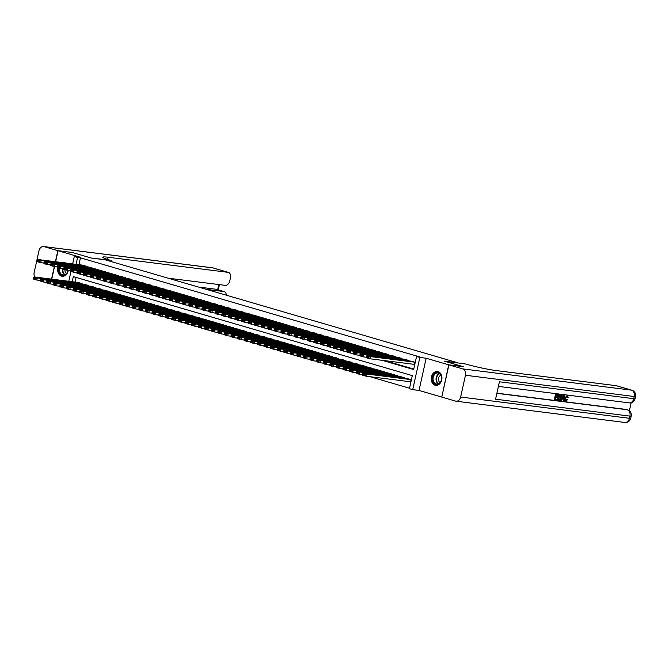 <?xml version="1.0" encoding="UTF-8"?>
<svg xmlns="http://www.w3.org/2000/svg" width="669" height="669" viewBox="0 0 669 669"><rect width="100%" height="100%" fill="white"/><g stroke="black" fill="none" stroke-linecap="round" stroke-linejoin="round"><path stroke-width="1" d="M57.944 267.684A6.974 5.319 -82.8 0 0 61.54 276.121A6.974 5.319 -82.8 0 0 62.175 276.247A6.974 5.319 -82.8 0 0 68.246 270.493M65.579 262.992A6.974 5.319 -82.8 0 0 64.55 262.532A6.974 5.319 -82.8 0 0 63.915 262.407A6.974 5.319 -82.8 0 0 62.15 262.566M435.084 385.21A6.974 5.319 -82.8 0 0 435.72 385.344A6.974 5.319 -82.8 0 0 441.808 379.499A6.974 5.319 -82.8 0 0 438.095 371.63A6.974 5.319 -82.8 0 0 437.459 371.496A6.974 5.319 -82.8 0 0 431.371 377.333A6.974 5.319 -82.8 0 0 435.084 385.21M441.783 397.052L448.715 364.814L426.17 358.224L419.856 357.43L412.714 389.642L409.428 388.681L412.321 375.627L73.331 276.623L72.202 281.724M426.17 358.224L419.028 390.437L441.573 397.026M419.028 390.437L412.714 389.642M369.949 376.68L409.52 388.237M457.922 362.841L105.117 259.789L91.335 258.058L72.411 252.531L58.052 250.724L55.611 261.738M54.54 266.58L51.756 279.157M457.922 362.824L444.149 361.093L463.065 366.654M463.073 366.62L448.715 364.814M85.849 266.638L85.958 266.162L81.994 265.066M92.439 268.562L92.539 268.085L88.584 266.99M99.02 270.485L99.121 270.008L95.165 268.905M105.602 272.408L105.71 271.932L101.747 270.828M112.183 274.332L112.292 273.855L108.328 272.751M118.764 276.255L118.873 275.779L114.909 274.675M125.346 278.179L125.454 277.694L121.49 276.598M131.927 280.102L132.036 279.617L128.072 278.521M138.508 282.017L138.617 281.54L134.653 280.445M145.098 283.94L145.198 283.464L141.243 282.36M151.679 285.864L151.779 285.387L147.824 284.283M158.26 287.787L158.361 287.31L154.405 286.207M164.842 289.71L164.95 289.234L160.986 288.13M171.423 291.634L171.532 291.157L167.568 290.053M178.004 293.557L178.113 293.072L174.149 291.977M184.585 295.481L184.694 294.996L180.73 293.9M191.167 297.396L191.275 296.919L187.312 295.823M197.756 299.319L197.857 298.842L193.901 297.738M204.338 301.242L204.438 300.766L200.483 299.662M210.919 303.166L211.019 302.689L207.064 301.585M217.5 305.089L217.609 304.612L213.645 303.509M224.082 307.012L224.19 306.536L220.226 305.432M230.663 308.936L230.772 308.451L226.808 307.355M237.244 310.851L237.353 310.374L233.389 309.279M243.825 312.774L243.934 312.298L239.97 311.202M250.415 314.698L250.515 314.221L246.56 313.117M256.996 316.621L257.097 316.144L253.141 315.04M263.578 318.544L263.678 318.068L259.723 316.964M270.159 320.468L270.268 319.991L266.304 318.887M276.74 322.391L276.849 321.906L272.885 320.811M283.322 324.314L283.43 323.829L279.466 322.734M289.903 326.229L290.012 325.753L286.048 324.657M296.484 328.153L296.593 327.676L292.629 326.581M303.065 330.076L303.174 329.6L299.21 328.496M309.655 332L309.755 331.523L305.8 330.419M316.236 333.923L316.337 333.446L312.381 332.342M322.818 335.846L322.926 335.37L318.962 334.266M329.399 337.77L329.508 337.285L325.544 336.189M335.98 339.693L336.089 339.208L332.125 338.113M342.561 341.608L342.67 341.131L338.706 340.036M349.143 343.532L349.251 343.055L345.288 341.959M355.724 345.455L355.833 344.978L351.869 343.874M362.314 347.378L362.414 346.902L358.459 345.798M368.895 349.302L368.995 348.825L365.04 347.721M375.476 351.225L375.585 350.748L371.621 349.644M382.058 353.148L382.166 352.663L378.202 351.568M388.639 355.072L388.748 354.587L384.784 353.491M395.22 356.987L395.329 356.51L391.365 355.415M401.801 358.91L401.91 358.433L397.946 357.33M408.383 360.834L408.491 360.357L404.528 359.253M410.406 381.773L411.218 379.691L407.254 378.587M76.099 277.434L75.07 282.092M404.528 378.244L404.636 377.768L400.672 376.672M397.946 376.321L398.047 375.844L394.091 374.749M391.365 374.406L391.465 373.921L387.51 372.825M384.775 372.482L384.884 372.006L380.92 370.902M378.194 370.559L378.303 370.082L374.339 368.979M371.613 368.636L371.721 368.159L367.758 367.055M365.031 366.712L365.14 366.236L361.176 365.132M358.45 364.789L358.559 364.312L354.595 363.208M351.869 362.866L351.978 362.389L348.014 361.293M345.288 360.951L345.388 360.466L341.433 359.37M338.706 359.027L338.807 358.542L334.851 357.447M332.117 357.104L332.225 356.627L328.262 355.523M325.535 355.18L325.644 354.704L321.68 353.6M318.954 353.257L319.063 352.78L315.099 351.677M312.373 351.334L312.482 350.857L308.518 349.753M305.792 349.41L305.9 348.934L301.936 347.83M299.21 347.487L299.319 347.01L295.355 345.915M292.629 345.572L292.729 345.087L288.774 343.991M286.048 343.649L286.148 343.164L282.193 342.068M279.466 341.725L279.567 341.249L275.611 340.145M272.877 339.802L272.985 339.325L269.022 338.221M266.295 337.878L266.404 337.402L262.44 336.298M259.714 335.955L259.823 335.478L255.859 334.375M253.133 334.032L253.242 333.555L249.278 332.46M246.552 332.108L246.66 331.632L242.696 330.536M239.97 330.193L240.071 329.708L236.115 328.613M233.389 328.27L233.489 327.785L229.534 326.689M226.808 326.347L226.908 325.87L222.953 324.766M220.218 324.423L220.327 323.947L216.363 322.843M213.637 322.5L213.746 322.023L209.782 320.919M207.055 320.576L207.164 320.1L203.2 318.996M200.474 318.653L200.583 318.176L196.619 317.081M193.893 316.73L194.002 316.253L190.038 315.158M187.312 314.815L187.412 314.33L183.457 313.234M180.73 312.891L180.831 312.406L176.875 311.311M174.149 310.968L174.249 310.491L170.294 309.387M167.559 309.045L167.668 308.568L163.704 307.464M160.978 307.121L161.087 306.645L157.123 305.541M154.397 305.198L154.506 304.721L150.542 303.617M147.816 303.274L147.924 302.798L143.96 301.702M141.234 301.351L141.343 300.874L137.379 299.779M134.653 299.436L134.762 298.951L130.798 297.856M128.072 297.513L128.172 297.036L124.217 295.932M121.49 295.589L121.591 295.113L117.635 294.009M114.901 293.666L115.009 293.189L111.046 292.085M108.319 291.743L108.428 291.266L104.464 290.162M101.738 289.819L101.847 289.343L97.883 288.239M95.157 287.896L95.266 287.419L91.302 286.324M88.576 285.981L88.684 285.496L84.72 284.4M81.994 284.057L82.103 283.572L78.139 282.477M382.099 360.307L413.668 369.531L416.561 356.468L419.438 356.828L80.447 257.833L78.934 264.673M384.968 360.666L413.768 369.079M414.262 364.362L415.073 362.28L411.117 361.176M72.653 263.887L74.284 256.511L80.598 257.306L58.052 250.724M74.284 256.511L77.579 257.473L76.057 264.314M80.447 257.833L77.579 257.473M416.561 356.468L419.856 357.43M68.79 281.298L70.964 271.48M414.747 362.18L370.308 356.585L369.823 358.76L414.604 364.404M411.452 361.218L367.013 355.624L370.308 356.585L368.92 357.003L366.62 356.326L366.428 357.196L368.728 357.873L368.92 357.003M368.728 357.873L369.823 358.76L366.537 357.798L366.428 357.196M366.62 356.326L367.013 355.624M410.883 379.591L366.445 373.996L363.158 373.034L407.597 378.637M365.065 374.414L366.445 373.996L365.968 376.179L362.673 375.217L362.565 374.615L364.873 375.284L365.065 374.414L362.757 373.745L362.565 374.615M410.741 381.815L365.968 376.179L364.873 375.284M363.158 373.034L362.757 373.745M435.954 372.733A6.038 4.608 97.2 0 1 441.548 376.664A6.038 4.608 97.2 0 1 438.145 384.215A6.038 4.608 97.2 0 1 432.55 380.293A6.038 4.608 97.2 0 1 435.954 372.733M438.346 383.822A5.595 4.265 -82.8 0 0 441.615 377.926A5.595 4.265 -82.8 0 0 438.036 372.968A5.595 4.265 -82.8 0 0 436.322 373.202A5.595 4.265 -82.8 0 0 433.052 379.097A5.595 4.265 -82.8 0 0 436.64 384.056A5.595 4.265 -82.8 0 0 438.346 383.822M440.946 375.2A3.981 3.036 -82.8 0 0 440.804 375.259A3.981 3.036 -82.8 0 0 438.504 378.754A3.981 3.036 -82.8 0 0 440.018 382.609M437.911 371.596L438.053 371.613A6.933 5.285 -82.8 0 0 437.911 371.596A6.933 5.285 -82.8 0 0 435.795 371.889A6.933 5.285 -82.8 0 0 431.739 379.206A6.933 5.285 -82.8 0 0 436.18 385.352A6.933 5.285 -82.8 0 0 436.339 385.369M67.995 270.46A6.038 4.608 97.2 0 1 64.592 275.126A6.038 4.608 97.2 0 1 60.135 273.797A6.038 4.608 97.2 0 1 59.073 268.01M59.683 268.185A5.595 4.265 -82.8 0 0 63.087 274.967A5.595 4.265 -82.8 0 0 64.801 274.733A5.595 4.265 -82.8 0 0 67.937 270.452M58.42 267.817A6.933 5.285 -82.8 0 0 62.635 276.264A6.933 5.285 -82.8 0 0 62.794 276.28M64.366 262.507L64.508 262.524A6.933 5.285 -82.8 0 0 64.366 262.507A6.933 5.285 -82.8 0 0 62.719 262.633M64.952 269.724A3.981 3.036 -82.8 0 0 66.474 273.521M565.665 400.38L566.919 399.192L567.897 399.577L565.573 400.99C564.544 400.714 564.218 399.744 564.577 398.072L567.095 395.73M566.099 401.141C565.071 400.865 564.745 399.895 565.104 398.222L567.279 395.78L568.274 397.47L567.22 397.411L566.593 396.232M561.048 400.438L560.522 400.279L563.047 395.228L564.118 395.454L564.327 400.848L563.816 400.79L563.775 399.125L562.311 398.941L561.559 400.505L561.048 400.438L563.574 395.387L564.118 395.454M563.816 400.79L563.29 400.631L563.256 399.067M557.854 396.934L557.72 397.537L555.914 397.311L555.513 399.117L557.545 399.376L557.411 399.978L554.894 399.661L554.367 399.51L555.521 394.284L558.481 394.743L558.347 395.346L556.399 395.103L556.048 396.709L557.854 396.934L556.064 396.625M555.529 399.033L557.545 399.376M496.9 393.171L626.142 409.445A5.369 3.445 -73.7 0 1 626.485 409.512L627.472 409.804A5.369 3.445 106.3 0 0 627.129 409.729L626.142 409.445M629.378 410.808L631.168 402.738M558.071 400.062L557.545 399.911L558.699 394.685L561.416 395.58L561.483 397.779L559.309 400.221L558.071 400.062L559.225 394.835L560.998 395.136M448.916 364.864L441.774 397.085L455.53 401.099A5.369 4.089 -82.8 0 0 456.015 401.199A5.369 4.089 -82.8 0 0 460.64 397.026L465.465 375.259A5.369 4.089 -82.8 0 0 462.672 368.887L448.916 364.864L463.266 366.679L444.208 361.109L465.423 363.969A22.361 1.756 12.5 0 0 496.231 370.584L616.233 385.687A5.369 3.445 -73.7 0 1 616.575 385.762L631.812 390.211A5.369 3.445 106.3 0 0 631.469 390.144L616.233 385.687M462.672 368.887L631.469 390.144A5.369 4.089 97.2 0 1 634.262 396.516L633.777 398.691L499.425 381.773L495.57 399.192L629.914 416.11L629.437 418.284A5.369 4.089 97.2 0 1 624.813 422.457L456.015 401.199M554.894 399.661L556.048 394.442L555.521 394.284M556.048 394.442L558.481 394.743M558.69 399.518L560.296 399.343L560.998 397.704L560.823 395.772L559.585 395.504L558.69 399.518M558.707 399.435L559.769 399.192L560.471 397.553L560.296 395.613L560.823 395.772L560.279 395.588M559.225 394.835L558.699 394.685M559.401 399.61L558.874 399.46M560.296 399.343L559.769 399.192M560.998 397.704L560.471 397.553M560.296 395.613L559.752 395.438M563.265 396.96L562.587 398.356L563.766 398.507L563.708 396.023L563.265 396.96L563.733 397.093M563.574 395.387L563.047 395.228M562.629 398.281L563.239 398.356L563.206 397.068M563.766 398.507L563.239 398.356M567.747 397.57L567.12 396.383L565.589 398.281L565.974 400.472M566.074 400.505L567.446 399.351M565.104 398.222L564.577 398.072M57.86 250.666L72.21 252.472L91.268 258.033L110.243 260.241A22.361 1.756 -167.5 0 1 102.767 257.205A22.361 1.756 -167.5 0 1 108.144 257.239L228.137 272.35L212.901 267.901L44.104 246.644L57.86 250.666L55.41 261.713M111.363 260.567L111.146 261.554M226.348 295.196A5.369 3.445 106.3 0 0 224.232 291.617A5.369 3.445 106.3 0 0 223.881 291.55L215.987 289.242A5.369 3.445 -73.7 0 1 216.33 289.317L224.232 291.617M206.261 289.326L223.881 291.55M44.104 246.644A5.369 4.089 -82.8 0 0 43.619 246.543A5.369 4.089 -82.8 0 0 38.994 250.716L34.169 272.484A5.369 4.089 -82.8 0 0 34.755 277.016M54.34 266.555L51.546 279.124M168.011 278.162L225.252 285.37A5.369 3.445 106.3 0 0 229.852 280.579L230.42 278.011A5.369 3.445 106.3 0 0 228.48 272.425A5.369 3.445 106.3 0 0 228.137 272.35M198.358 287.026L215.987 289.242M408.165 360.257L363.727 354.662L363.242 356.845L366.436 357.246M404.87 359.295L360.432 353.7L363.727 354.662L362.339 355.08L360.039 354.403L359.847 355.281L362.146 355.95L362.339 355.08M362.146 355.95L363.242 356.845L359.947 355.883L359.847 355.281M360.039 354.403L360.432 353.7M401.584 358.341L357.146 352.739L356.661 354.921L359.855 355.323M398.289 357.38L353.851 351.777L357.146 352.739L355.757 353.157L353.458 352.488L353.257 353.357L355.565 354.026L355.757 353.157M355.565 354.026L356.661 354.921L353.366 353.96L353.257 353.357M353.458 352.488L353.851 351.777M395.003 356.418L350.564 350.824L350.079 352.998L353.265 353.399M391.708 355.456L347.27 349.862L350.564 350.824L349.176 351.233L346.868 350.564L346.676 351.434L348.984 352.103L349.176 351.233M348.984 352.103L350.079 352.998L346.785 352.036L346.676 351.434M346.868 350.564L347.27 349.862M388.413 354.495L343.975 348.9L343.498 351.074L346.684 351.476M385.127 353.533L340.688 347.939L343.975 348.9L342.595 349.31L340.287 348.641L340.095 349.511L342.403 350.18L342.595 349.31M342.403 350.18L343.498 351.074L340.203 350.113L340.095 349.511M340.287 348.641L340.688 347.939M404.302 377.676L359.863 372.073L356.577 371.119L401.015 376.714M358.484 372.491L359.863 372.073L359.378 374.255L356.092 373.294L355.983 372.692L358.283 373.361L358.484 372.491L356.176 371.822L355.983 372.692M362.573 374.657L359.378 374.255L358.283 373.361M356.577 371.119L356.176 371.822M397.721 375.752L353.282 370.158L349.987 369.196L394.426 374.791M351.894 370.567L353.282 370.158L352.797 372.332L349.511 371.37L349.402 370.768L351.702 371.437L351.894 370.567L349.594 369.898L349.402 370.768M355.992 372.733L352.797 372.332L351.702 371.437M349.987 369.196L349.594 369.898M391.139 373.829L346.701 368.234L343.406 367.273L387.844 372.867M345.313 368.644L346.701 368.234L346.216 370.409L342.929 369.447L342.821 368.845L345.12 369.514L345.313 368.644L343.013 367.975L342.821 368.845M349.41 370.81L346.216 370.409L345.12 369.514M343.406 367.273L343.013 367.975M384.558 371.905L340.12 366.311L336.825 365.349L381.263 370.944M338.731 366.721L340.12 366.311L339.635 368.485L336.348 367.524L336.239 366.921L338.539 367.599L338.731 366.721L336.432 366.052L336.239 366.921M342.829 368.887L339.635 368.485L338.539 367.599M336.825 365.349L336.432 366.052M381.832 352.571L337.393 346.977L336.917 349.151L340.103 349.553M378.545 351.61L334.107 346.015L337.393 346.977L336.014 347.387L333.706 346.718L333.513 347.587L335.821 348.265L336.014 347.387M335.821 348.265L336.917 349.151L333.622 348.189L333.513 347.587M333.706 346.718L334.107 346.015M377.977 369.982L333.538 364.388L330.243 363.426L374.682 369.02M332.15 364.806L333.538 364.388L333.053 366.562L329.758 365.6L329.65 364.998L331.958 365.675L332.15 364.806L329.85 364.128L329.65 364.998M336.248 366.963L333.053 366.562L331.958 365.675M330.243 363.426L329.85 364.128M375.25 350.648L330.812 345.053L330.327 347.228L333.522 347.629M371.964 349.686L327.526 344.092L330.812 345.053L329.432 345.472L327.124 344.794L326.932 345.664L329.232 346.341L329.432 345.472M329.232 346.341L330.327 347.228L327.041 346.266L326.932 345.664M327.124 344.794L327.526 344.092M371.395 368.059L326.957 362.464L323.662 361.503L368.101 367.097M325.569 362.882L326.957 362.464L326.472 364.638L323.177 363.677L323.068 363.075L325.377 363.752L325.569 362.882L323.261 362.205L323.068 363.075M329.658 365.04L326.472 364.638L325.377 363.752M323.662 361.503L323.261 362.205M368.669 348.725L324.231 343.13L323.746 345.304L326.94 345.706M365.374 347.763L320.936 342.168L324.231 343.13L322.843 343.548L320.543 342.871L320.351 343.741L322.65 344.418L322.843 343.548M322.65 344.418L323.746 345.304L320.459 344.343L320.351 343.741M320.543 342.871L320.936 342.168M364.806 366.135L320.367 360.541L317.081 359.579L361.519 365.174M318.988 360.959L320.367 360.541L319.891 362.723L316.596 361.762L316.487 361.16L318.795 361.829L318.988 360.959L316.68 360.282L316.487 361.16M323.077 363.125L319.891 362.723L318.795 361.829M317.081 359.579L316.68 360.282M362.088 346.801L317.65 341.207L317.165 343.381L320.359 343.791M358.793 345.84L314.355 340.245L317.65 341.207L316.261 341.625L313.962 340.947L313.769 341.817L316.069 342.495L316.261 341.625M316.069 342.495L317.165 343.381L313.878 342.428L313.769 341.817M313.962 340.947L314.355 340.245M358.224 364.22L313.786 358.617L310.5 357.656L354.938 363.259M312.406 359.036L313.786 358.617L313.309 360.8L310.015 359.838L309.906 359.236L312.214 359.905L312.406 359.036L310.098 358.367L309.906 359.236M316.496 361.201L313.309 360.8L312.214 359.905M310.5 357.656L310.098 358.367M355.507 344.878L311.068 339.283L310.583 341.466L313.778 341.867M352.212 343.925L307.773 338.322L311.068 339.283L309.68 339.701L307.38 339.024L307.188 339.902L309.488 340.571L309.68 339.701M309.488 340.571L310.583 341.466L307.297 340.504L307.188 339.902M307.38 339.024L307.773 338.322M351.643 362.297L307.205 356.702L303.918 355.741L348.357 361.335M305.825 357.112L307.205 356.702L306.72 358.877L303.433 357.915L303.325 357.313L305.624 357.982L305.825 357.112L303.517 356.443L303.325 357.313M309.914 359.278L306.72 358.877L305.624 357.982M303.918 355.741L303.517 356.443M348.925 342.963L304.487 337.36L304.002 339.543L307.196 339.944M345.63 342.001L301.192 336.407L304.487 337.36L303.099 337.778L300.799 337.109L300.598 337.979L302.906 338.648L303.099 337.778M302.906 338.648L304.002 339.543L300.707 338.581L300.598 337.979M300.799 337.109L301.192 336.407M345.062 360.374L300.624 354.779L297.329 353.817L341.767 359.412M299.235 355.189L300.624 354.779L300.138 356.953L296.852 355.992L296.743 355.39L299.043 356.059L299.235 355.189L296.936 354.52L296.743 355.39M303.333 357.355L300.138 356.953L299.043 356.059M297.329 353.817L296.936 354.52M342.344 341.039L297.906 335.445L297.421 337.619L300.607 338.021M339.049 340.078L294.611 334.483L297.906 335.445L296.518 335.855L294.209 335.186L294.017 336.055L296.325 336.724L296.518 335.855M296.325 336.724L297.421 337.619L294.126 336.658L294.017 336.055M294.209 335.186L294.611 334.483M338.481 358.45L294.042 352.856L290.747 351.894L335.186 357.489M292.654 353.265L294.042 352.856L293.557 355.03L290.271 354.068L290.162 353.466L292.462 354.135L292.654 353.265L290.354 352.596L290.162 353.466M296.752 355.431L293.557 355.03L292.462 354.135M290.747 351.894L290.354 352.596M335.754 339.116L291.316 333.522L290.839 335.696L294.026 336.097M332.468 338.154L288.03 332.56L291.316 333.522L289.936 333.931L287.628 333.262L287.436 334.132L289.744 334.801L289.936 333.931M289.744 334.801L290.839 335.696L287.545 334.734L287.436 334.132M287.628 333.262L288.03 332.56M331.899 356.527L287.461 350.932L284.166 349.971L328.604 355.565M286.073 351.342L287.461 350.932L286.976 353.107L283.689 352.145L283.581 351.543L285.88 352.22L286.073 351.342L283.773 350.673L283.581 351.543M290.17 353.508L286.976 353.107L285.88 352.22M284.166 349.971L283.773 350.673M329.173 337.193L284.735 331.598L284.258 333.772L287.444 334.174M325.887 336.231L281.448 330.637L284.735 331.598L283.355 332.008L281.047 331.339L280.855 332.209L283.163 332.886L283.355 332.008M283.163 332.886L284.258 333.772L280.963 332.811L280.855 332.209M281.047 331.339L281.448 330.637M325.318 354.603L280.88 349.009L277.585 348.047L322.023 353.642M279.491 349.427L280.88 349.009L280.395 351.183L277.1 350.222L276.999 349.619L279.299 350.297L279.491 349.427L277.192 348.75L276.999 349.619M283.589 351.585L280.395 351.183L279.299 350.297M277.585 348.047L277.192 348.75M322.592 335.269L278.153 329.675L277.668 331.849L280.863 332.25M319.305 334.308L274.867 328.713L278.153 329.675L276.774 330.093L274.466 329.416L274.273 330.285L276.573 330.963L276.774 330.093M276.573 330.963L277.668 331.849L274.382 330.887L274.273 330.285M274.466 329.416L274.867 328.713M318.737 352.68L274.298 347.086L271.004 346.124L315.442 351.718M272.91 347.504L274.298 347.086L273.813 349.26L270.519 348.298L270.41 347.696L272.718 348.373L272.91 347.504L270.602 346.826L270.41 347.696M276.999 349.661L273.813 349.26L272.718 348.373M271.004 346.124L270.602 346.826M316.011 333.346L271.572 327.751L271.087 329.926L274.282 330.327M312.716 332.384L268.277 326.79L271.572 327.751L270.184 328.17L267.884 327.492L267.692 328.362L269.992 329.039L270.184 328.17M269.992 329.039L271.087 329.926L267.801 328.964L267.692 328.362M267.884 327.492L268.277 326.79M312.147 350.757L267.709 345.162L264.422 344.201L308.861 349.795M266.329 345.58L267.709 345.162L267.232 347.345L263.937 346.383L263.829 345.781L266.137 346.45L266.329 345.58L264.021 344.903L263.829 345.781M270.418 347.746L267.232 347.345L266.137 346.45M264.422 344.201L264.021 344.903M309.429 331.423L264.991 325.828L264.506 328.002L267.7 328.412M306.134 330.461L261.696 324.866L264.991 325.828L263.603 326.246L261.303 325.569L261.111 326.439L263.41 327.116L263.603 326.246M263.41 327.116L264.506 328.002L261.219 327.049L261.111 326.439M261.303 325.569L261.696 324.866M305.566 348.842L261.127 343.239L257.841 342.277L302.279 347.88M259.748 343.657L261.127 343.239L260.651 345.421L257.356 344.46L257.247 343.858L259.555 344.527L259.748 343.657L257.44 342.988L257.247 343.858M263.837 345.823L260.651 345.421L259.555 344.527M257.841 342.277L257.44 342.988M302.848 329.499L258.41 323.905L257.925 326.087L261.119 326.489M299.553 328.546L255.115 322.943L258.41 323.905L257.021 324.323L254.722 323.645L254.529 324.524L256.829 325.193L257.021 324.323M256.829 325.193L257.925 326.087L254.638 325.126L254.529 324.524M254.722 323.645L255.115 322.943M298.984 346.918L254.546 341.324L251.26 340.362L295.698 345.957M253.166 341.734L254.546 341.324L254.061 343.498L250.775 342.536L250.666 341.934L252.974 342.603L253.166 341.734L250.858 341.065L250.666 341.934M257.256 343.899L254.061 343.498L252.974 342.603M251.26 340.362L250.858 341.065M296.267 327.584L251.828 321.981L251.343 324.164L254.538 324.565M292.972 326.623L248.534 321.028L251.828 321.981L250.44 322.399L248.14 321.73L247.948 322.6L250.248 323.269L250.44 322.399M250.248 323.269L251.343 324.164L248.048 323.202L247.948 322.6M248.14 321.73L248.534 321.028M292.403 344.995L247.965 339.4L244.678 338.439L289.117 344.033M246.577 339.81L247.965 339.4L247.48 341.575L244.193 340.613L244.085 340.011L246.384 340.68L246.577 339.81L244.277 339.141L244.085 340.011M250.674 341.976L247.48 341.575L246.384 340.68M244.678 338.439L244.277 339.141M289.685 325.661L245.247 320.066L244.762 322.241L247.948 322.642M286.391 324.699L241.952 319.105L245.247 320.066L243.859 320.476L241.551 319.807L241.358 320.677L243.667 321.346L243.859 320.476M243.667 321.346L244.762 322.241L241.467 321.279L241.358 320.677M241.551 319.807L241.952 319.105M285.822 343.072L241.384 337.477L238.089 336.515L282.527 342.11M239.995 337.887L241.384 337.477L240.899 339.651L237.612 338.69L237.503 338.088L239.803 338.765L239.995 337.887L237.696 337.218L237.503 338.088M244.093 340.053L240.899 339.651L239.803 338.765M238.089 336.515L237.696 337.218M283.096 323.737L238.657 318.143L238.181 320.317L241.367 320.719M279.809 322.776L235.371 317.181L238.657 318.143L237.278 318.553L234.97 317.884L234.777 318.753L237.085 319.422L237.278 318.553M237.085 319.422L238.181 320.317L234.886 319.356L234.777 318.753M234.97 317.884L235.371 317.181M279.241 341.148L234.802 335.554L231.507 334.592L275.946 340.187M233.414 335.972L234.802 335.554L234.317 337.728L231.031 336.766L230.922 336.164L233.222 336.842L233.414 335.972L231.114 335.294L230.922 336.164M237.512 338.129L234.317 337.728L233.222 336.842M231.507 334.592L231.114 335.294M276.514 321.814L232.076 316.22L231.599 318.394L234.786 318.795M273.228 320.852L228.79 315.258L232.076 316.22L230.696 316.629L228.388 315.96L228.196 316.83L230.504 317.507L230.696 316.629M230.504 317.507L231.599 318.394L228.305 317.432L228.196 316.83M228.388 315.96L228.79 315.258M272.659 339.225L228.221 333.63L224.926 332.669L269.364 338.263M226.833 334.048L228.221 333.63L227.736 335.805L224.441 334.843L224.341 334.241L226.64 334.918L226.833 334.048L224.533 333.371L224.341 334.241M230.93 336.206L227.736 335.805L226.64 334.918M224.926 332.669L224.533 333.371M269.933 319.891L225.495 314.296L225.01 316.47L228.204 316.872M266.647 318.929L222.208 313.335L225.495 314.296L224.115 314.714L221.807 314.037L221.615 314.907L223.923 315.584L224.115 314.714M223.923 315.584L225.01 316.47L221.723 315.509L221.615 314.907M221.807 314.037L222.208 313.335M266.078 337.301L221.64 331.707L218.345 330.745L262.783 336.34M220.252 332.125L221.64 331.707L221.155 333.881L217.86 332.928L217.751 332.317L220.059 332.995L220.252 332.125L217.943 331.448L217.751 332.317M224.341 334.291L221.155 333.881L220.059 332.995M218.345 330.745L217.943 331.448M263.352 317.967L218.914 312.373L218.429 314.547L221.623 314.948M260.065 317.006L215.627 311.411L218.914 312.373L217.525 312.791L215.226 312.114L215.033 312.983L217.333 313.661L217.525 312.791M217.333 313.661L218.429 314.547L215.142 313.585L215.033 312.983M215.226 312.114L215.627 311.411M259.488 335.378L215.05 329.784L211.764 328.822L256.202 334.425M213.67 330.202L215.05 329.784L214.573 331.966L211.279 331.004L211.17 330.402L213.478 331.071L213.67 330.202L211.362 329.524L211.17 330.402M217.76 332.368L214.573 331.966L213.478 331.071M211.764 328.822L211.362 329.524M256.771 316.044L212.332 310.449L211.847 312.632L215.042 313.033M253.476 315.082L209.037 309.488L212.332 310.449L210.944 310.868L208.644 310.19L208.452 311.06L210.752 311.737L210.944 310.868M210.752 311.737L211.847 312.632L208.561 311.67L208.452 311.06M208.644 310.19L209.037 309.488M252.907 333.463L208.469 327.86L205.182 326.898L249.621 332.501M207.089 328.278L208.469 327.86L207.992 330.043L204.697 329.081L204.589 328.479L206.897 329.148L207.089 328.278L204.781 327.609L204.589 328.479M211.178 330.444L207.992 330.043L206.897 329.148M205.182 326.898L204.781 327.609M250.189 314.129L205.751 308.526L205.266 310.709L208.46 311.11M246.894 313.167L202.456 307.564L205.751 308.526L204.363 308.944L202.063 308.275L201.871 309.145L204.17 309.814L204.363 308.944M204.17 309.814L205.266 310.709L201.979 309.747L201.871 309.145M202.063 308.275L202.456 307.564M246.326 331.54L201.887 325.945L198.601 324.983L243.039 330.578M200.508 326.355L201.887 325.945L201.411 328.119L198.116 327.158L198.007 326.556L200.315 327.225L200.508 326.355L198.2 325.686L198.007 326.556M204.597 328.521L201.411 328.119L200.315 327.225M198.601 324.983L198.2 325.686M243.608 312.206L199.17 306.603L198.685 308.785L201.879 309.187M240.313 311.244L195.875 305.649L199.17 306.603L197.781 307.021L195.482 306.352L195.289 307.222L197.589 307.891L197.781 307.021M197.589 307.891L198.685 308.785L195.39 307.824L195.289 307.222M195.482 306.352L195.875 305.649M239.745 329.616L195.306 324.022L192.02 323.06L236.458 328.655M193.918 324.432L195.306 324.022L194.821 326.196L191.535 325.234L191.426 324.632L193.726 325.301L193.918 324.432L191.618 323.763L191.426 324.632M198.016 326.597L194.821 326.196L193.726 325.301M192.02 323.06L191.618 323.763M237.027 310.282L192.588 304.688L192.103 306.862L195.289 307.263M233.732 309.321L189.294 303.726L192.588 304.688L191.2 305.097L188.892 304.428L188.7 305.298L191.008 305.967L191.2 305.097M191.008 305.967L192.103 306.862L188.809 305.9L188.7 305.298M188.892 304.428L189.294 303.726M233.163 327.693L188.725 322.098L185.43 321.137L229.868 326.731M187.337 322.508L188.725 322.098L188.24 324.273L184.953 323.311L184.845 322.709L187.144 323.386L187.337 322.508L185.037 321.839L184.845 322.709M191.434 324.674L188.24 324.273L187.144 323.386M185.43 321.137L185.037 321.839M230.437 308.359L185.999 302.764L185.522 304.939L188.708 305.34M227.151 307.397L182.712 301.803L185.999 302.764L184.619 303.174L182.311 302.505L182.119 303.375L184.427 304.044L184.619 303.174M184.427 304.044L185.522 304.939L182.227 303.977L182.119 303.375M182.311 302.505L182.712 301.803M226.582 325.77L182.144 320.175L178.849 319.213L223.287 324.808M180.755 320.593L182.144 320.175L181.659 322.349L178.372 321.388L178.263 320.786L180.563 321.463L180.755 320.593L178.456 319.916L178.263 320.786M184.853 322.751L181.659 322.349L180.563 321.463M178.849 319.213L178.456 319.916M223.856 306.435L179.417 300.841L178.941 303.015L182.127 303.417M220.569 305.474L176.131 299.879L179.417 300.841L178.038 301.251L175.73 300.582L175.537 301.451L177.845 302.129L178.038 301.251M177.845 302.129L178.941 303.015L175.646 302.053L175.537 301.451M175.73 300.582L176.131 299.879M220.001 323.846L175.562 318.252L172.268 317.29L216.706 322.884M174.174 318.67L175.562 318.252L175.077 320.426L171.782 319.464L171.682 318.862L173.982 319.539L174.174 318.67L171.874 317.992L171.682 318.862M178.272 320.827L175.077 320.426L173.982 319.539M172.268 317.29L171.874 317.992M217.274 304.512L172.836 298.918L172.359 301.092L175.546 301.493M213.988 303.55L169.55 297.956L172.836 298.918L171.456 299.336L169.148 298.658L168.956 299.528L171.264 300.205L171.456 299.336M171.264 300.205L172.359 301.092L169.065 300.13L168.956 299.528M169.148 298.658L169.55 297.956M213.419 321.923L168.981 316.328L165.686 315.367L210.125 320.961M167.593 316.746L168.981 316.328L168.496 318.503L165.201 317.549L165.092 316.939L167.401 317.616L167.593 316.746L165.293 316.069L165.092 316.939M171.682 318.912L168.496 318.503L167.401 317.616M165.686 315.367L165.293 316.069M210.693 302.589L166.255 296.994L165.77 299.168L168.964 299.57M207.407 301.627L162.968 296.033L166.255 296.994L164.867 297.412L162.567 296.735L162.375 297.605L164.674 298.282L164.867 297.412M164.674 298.282L165.77 299.168L162.483 298.207L162.375 297.605M162.567 296.735L162.968 296.033M206.83 319.999L162.391 314.405L159.105 313.443L203.543 319.046M161.012 314.823L162.391 314.405L161.915 316.588L158.62 315.626L158.511 315.024L160.819 315.693L161.012 314.823L158.704 314.146L158.511 315.024M165.101 316.989L161.915 316.588L160.819 315.693M159.105 313.443L158.704 314.146M204.112 300.665L159.674 295.071L159.189 297.253L162.383 297.655M200.817 299.704L156.379 294.109L159.674 295.071L158.285 295.489L155.986 294.812L155.793 295.69L158.093 296.359L158.285 295.489M158.093 296.359L159.189 297.253L155.902 296.292L155.793 295.69M155.986 294.812L156.379 294.109M200.248 318.084L155.81 312.482L152.524 311.528L196.962 317.123M154.43 312.9L155.81 312.482L155.333 314.664L152.039 313.702L151.93 313.1L154.238 313.769L154.43 312.9L152.122 312.231L151.93 313.1M158.52 315.066L155.333 314.664L154.238 313.769M152.524 311.528L152.122 312.231M197.531 298.75L153.092 293.147L152.607 295.33L155.802 295.731M194.236 297.789L149.797 292.186L153.092 293.147L151.704 293.566L149.404 292.897L149.212 293.766L151.512 294.435L151.704 293.566M151.512 294.435L152.607 295.33L149.321 294.368L149.212 293.766M149.404 292.897L149.797 292.186M193.667 316.161L149.229 310.567L145.942 309.605L190.381 315.199M147.849 310.976L149.229 310.567L148.752 312.741L145.457 311.779L145.349 311.177L147.657 311.846L147.849 310.976L145.541 310.307L145.349 311.177M151.938 313.142L148.752 312.741L147.657 311.846M145.942 309.605L145.541 310.307M190.949 296.827L146.511 291.232L146.026 293.407L149.22 293.808M187.655 295.865L143.216 290.271L146.511 291.232L145.123 291.642L142.823 290.973L142.631 291.843L144.93 292.512L145.123 291.642M144.93 292.512L146.026 293.407L142.731 292.445L142.631 291.843M142.823 290.973L143.216 290.271M187.086 314.238L142.648 308.643L139.361 307.681L183.799 313.276M141.268 309.053L142.648 308.643L142.162 310.817L138.876 309.856L138.767 309.254L141.067 309.923L141.268 309.053L138.96 308.384L138.767 309.254M145.357 311.219L142.162 310.817L141.067 309.923M139.361 307.681L138.96 308.384M184.368 294.904L139.93 289.309L139.445 291.483L142.631 291.885M181.073 293.942L136.635 288.347L139.93 289.309L138.542 289.719L136.242 289.05L136.041 289.92L138.349 290.589L138.542 289.719M138.349 290.589L139.445 291.483L136.15 290.522L136.041 289.92M136.242 289.05L136.635 288.347M180.505 312.314L136.066 306.72L132.771 305.758L177.21 311.353M134.678 307.13L136.066 306.72L135.581 308.894L132.295 307.932L132.186 307.33L134.486 308.008L134.678 307.13L132.378 306.461L132.186 307.33M138.776 309.295L135.581 308.894L134.486 308.008M132.771 305.758L132.378 306.461M177.787 292.98L133.34 287.386L132.863 289.56L136.05 289.961M174.492 292.019L130.054 286.424L133.34 287.386L131.96 287.795L129.652 287.126L129.46 287.996L131.768 288.665L131.96 287.795M131.768 288.665L132.863 289.56L129.569 288.598L129.46 287.996M129.652 287.126L130.054 286.424M173.923 310.391L129.485 304.796L126.19 303.835L170.628 309.429M128.097 305.215L129.485 304.796L129 306.971L125.713 306.009L125.605 305.407L127.904 306.084L128.097 305.215L125.797 304.537L125.605 305.407M132.194 307.372L129 306.971L127.904 306.084M126.19 303.835L125.797 304.537M171.197 291.057L126.759 285.462L126.282 287.637L129.468 288.038M167.911 290.095L123.472 284.501L126.759 285.462L125.379 285.88L123.071 285.203L122.879 286.073L125.187 286.75L125.379 285.88M125.187 286.75L126.282 287.637L122.987 286.675L122.879 286.073M123.071 285.203L123.472 284.501M167.342 308.468L122.904 302.873L119.609 301.911L164.047 307.506M121.515 303.291L122.904 302.873L122.419 305.047L119.124 304.086L119.023 303.483L121.323 304.161L121.515 303.291L119.216 302.614L119.023 303.483M125.613 305.449L122.419 305.047L121.323 304.161M119.609 301.911L119.216 302.614M164.616 289.133L120.177 283.539L119.701 285.713L122.887 286.115M161.329 288.172L116.891 282.577L120.177 283.539L118.798 283.957L116.49 283.28L116.297 284.149L118.605 284.827L118.798 283.957M118.605 284.827L119.701 285.713L116.406 284.751L116.297 284.149M116.49 283.28L116.891 282.577M160.761 306.544L116.322 300.95L113.028 299.988L157.466 305.582M114.934 301.368L116.322 300.95L115.837 303.132L112.543 302.171L112.434 301.56L114.742 302.237L114.934 301.368L112.635 300.69L112.434 301.56M119.032 303.534L115.837 303.132L114.742 302.237M113.028 299.988L112.635 300.69M158.035 287.21L113.596 281.616L113.111 283.79L116.306 284.191M154.748 286.248L110.31 280.654L113.596 281.616L112.216 282.034L109.908 281.356L109.716 282.226L112.016 282.903L112.216 282.034M112.016 282.903L113.111 283.79L109.825 282.828L109.716 282.226M109.908 281.356L110.31 280.654M154.179 304.629L109.741 299.026L106.446 298.065L150.885 303.667M108.353 299.444L109.741 299.026L109.256 301.209L105.961 300.247L105.853 299.645L108.161 300.314L108.353 299.444L106.045 298.775L105.853 299.645M112.442 301.61L109.256 301.209L108.161 300.314M106.446 298.065L106.045 298.775M151.453 285.287L107.015 279.692L106.53 281.875L109.724 282.276M148.158 284.325L103.72 278.73L107.015 279.692L105.627 280.11L103.327 279.433L103.135 280.311L105.434 280.98L105.627 280.11M105.434 280.98L106.53 281.875L103.243 280.913L103.135 280.311M103.327 279.433L103.72 278.73M147.59 302.706L103.151 297.103L99.865 296.15L144.303 301.744M101.772 297.521L103.151 297.103L102.675 299.286L99.38 298.324L99.271 297.722L101.579 298.391L101.772 297.521L99.464 296.852L99.271 297.722M105.861 299.687L102.675 299.286L101.579 298.391M99.865 296.15L99.464 296.852M144.872 283.372L100.434 277.769L99.949 279.951L103.143 280.353M141.577 282.41L97.139 276.807L100.434 277.769L99.045 278.187L96.746 277.518L96.553 278.388L98.853 279.057L99.045 278.187M98.853 279.057L99.949 279.951L96.662 278.99L96.553 278.388M96.746 277.518L97.139 276.807M141.008 300.782L96.57 295.188L93.284 294.226L137.722 299.821M95.19 295.598L96.57 295.188L96.093 297.362L92.799 296.4L92.69 295.798L94.998 296.467L95.19 295.598L92.882 294.929L92.69 295.798M99.28 297.764L96.093 297.362L94.998 296.467M93.284 294.226L92.882 294.929M138.291 281.448L93.852 275.854L93.367 278.028L96.562 278.429M134.996 280.487L90.558 274.892L93.852 275.854L92.464 276.264L90.164 275.595L89.972 276.464L92.272 277.133L92.464 276.264M92.272 277.133L93.367 278.028L90.072 277.066L89.972 276.464M90.164 275.595L90.558 274.892M134.427 298.859L89.989 293.265L86.702 292.303L131.141 297.897M88.609 293.674L89.989 293.265L89.504 295.439L86.217 294.477L86.109 293.875L88.408 294.544L88.609 293.674L86.301 293.005L86.109 293.875M92.698 295.84L89.504 295.439L88.408 294.544M86.702 292.303L86.301 293.005M131.709 279.525L87.271 273.93L86.786 276.105L89.981 276.506M128.415 278.563L83.976 272.969L87.271 273.93L85.883 274.34L83.583 273.671L83.382 274.541L85.691 275.21L85.883 274.34M85.691 275.21L86.786 276.105L83.491 275.143L83.382 274.541M83.583 273.671L83.976 272.969M127.846 296.936L83.408 291.341L80.113 290.379L124.551 295.974M82.019 291.751L83.408 291.341L82.923 293.515L79.636 292.554L79.527 291.952L81.827 292.629L82.019 291.751L79.72 291.082L79.527 291.952M86.117 293.917L82.923 293.515L81.827 292.629M80.113 290.379L79.72 291.082M125.128 277.602L80.69 272.007L80.205 274.181L83.391 274.583M121.833 276.64L77.395 271.045L80.69 272.007L79.302 272.417L76.994 271.748L76.801 272.618L79.109 273.295L79.302 272.417M79.109 273.295L80.205 274.181L76.91 273.22L76.801 272.618M76.994 271.748L77.395 271.045M121.265 295.012L76.826 289.418L73.531 288.456L117.97 294.051M75.438 289.836L76.826 289.418L76.341 291.592L73.055 290.63L72.946 290.028L75.246 290.706L75.438 289.836L73.138 289.159L72.946 290.028M79.536 291.993L76.341 291.592L75.246 290.706M73.531 288.456L73.138 289.159M118.538 275.678L74.1 270.084L73.623 272.258L76.81 272.659M115.252 274.716L70.814 269.122L74.1 270.084L72.72 270.502L70.412 269.824L70.22 270.694L72.528 271.371L72.72 270.502M72.528 271.371L73.623 272.258L70.329 271.296L70.22 270.694M70.412 269.824L70.814 269.122M114.683 293.089L70.245 287.494L66.95 286.533L111.388 292.127M68.857 287.913L70.245 287.494L69.76 289.669L66.474 288.707L66.365 288.105L68.664 288.782L68.857 287.913L66.557 287.235L66.365 288.105M72.954 290.07L69.76 289.669L68.664 288.782M66.95 286.533L66.557 287.235M111.957 273.755L67.519 268.16L67.042 270.335L70.228 270.736M108.671 272.793L64.232 267.199L67.519 268.16L66.139 268.578L63.831 267.901L63.639 268.771L65.947 269.448L66.139 268.578M65.947 269.448L67.042 270.335L63.747 269.373L63.639 268.771M63.831 267.901L64.232 267.199M108.102 291.166L63.664 285.571L60.369 284.609L104.807 290.204M62.276 285.989L63.664 285.571L63.179 287.754L59.884 286.792L59.775 286.19L62.083 286.859L62.276 285.989L59.976 285.312L59.775 286.19M66.373 288.155L63.179 287.754L62.083 286.859M60.369 284.609L59.976 285.312M105.376 271.831L60.938 266.237L60.453 268.411L63.647 268.821M102.089 270.87L57.651 265.275L60.938 266.237L59.558 266.655L57.25 265.978L57.057 266.847L59.357 267.525L59.558 266.655M59.357 267.525L60.453 268.411L57.166 267.458L57.057 266.847M57.25 265.978L57.651 265.275M101.521 289.251L57.082 283.648L53.788 282.686L98.226 288.289M55.694 284.066L57.082 283.648L56.597 285.83L53.303 284.869L53.194 284.266L55.502 284.935L55.694 284.066L53.386 283.397L53.194 284.266M59.784 286.232L56.597 285.83L55.502 284.935M53.788 282.686L53.386 283.397M98.795 269.908L54.356 264.314L53.871 266.496L57.066 266.898M95.5 268.955L51.061 263.352L54.356 264.314L52.968 264.732L50.668 264.054L50.476 264.932L52.776 265.601L52.968 264.732M52.776 265.601L53.871 266.496L50.585 265.534L50.476 264.932M50.668 264.054L51.061 263.352M94.931 287.327L50.493 281.733L47.206 280.771L91.645 286.365M49.113 282.142L50.493 281.733L50.016 283.907L46.721 282.945L46.613 282.343L48.921 283.012L49.113 282.142L46.805 281.473L46.613 282.343M53.202 284.308L50.016 283.907L48.921 283.012M47.206 280.771L46.805 281.473M92.213 267.993L47.775 262.39L47.29 264.573L50.484 264.974M88.918 267.031L44.48 261.437L47.775 262.39L46.387 262.808L44.087 262.139L43.895 263.009L46.194 263.678L46.387 262.808M46.194 263.678L47.29 264.573L44.003 263.611L43.895 263.009M44.087 262.139L44.48 261.437M88.35 285.404L43.911 279.809L40.625 278.848L85.063 284.442M42.532 280.219L43.911 279.809L43.435 281.983L40.14 281.022L40.031 280.42L42.339 281.089L42.532 280.219L40.224 279.55L40.031 280.42M46.621 282.385L43.435 281.983L42.339 281.089M40.625 278.848L40.224 279.55M85.632 266.07L41.194 260.475L40.709 262.649L43.903 263.051M82.337 265.108L37.899 259.513L41.194 260.475L39.806 260.885L37.506 260.216L37.313 261.086L39.613 261.755L39.806 260.885M39.613 261.755L40.709 262.649L37.422 261.688L37.313 261.086M37.506 260.216L37.899 259.513M81.769 283.48L37.33 277.886L34.044 276.924L78.482 282.519M35.95 278.296L37.33 277.886L36.845 280.06L33.559 279.098L33.45 278.496L35.75 279.165L35.95 278.296L33.642 277.627L33.45 278.496M40.04 280.462L36.845 280.06L35.75 279.165M34.044 276.924L33.642 277.627M438.178 383.889A5.595 4.265 97.2 0 1 436.079 378.47A5.595 4.265 97.2 0 1 439.316 373.578A5.595 4.265 97.2 0 1 439.483 373.511M439.784 373.728A5.411 4.123 -82.8 0 0 439.633 373.787A5.411 4.123 -82.8 0 0 436.506 378.503A5.411 4.123 -82.8 0 0 438.521 383.755M64.634 274.8A5.595 4.265 97.2 0 1 62.643 268.687M63.07 268.746A5.411 4.123 -82.8 0 0 64.968 274.658M460.64 397.026L629.437 418.284A5.369 0.418 12.5 0 0 630.725 418.292L631.21 416.118A5.369 0.418 -167.5 0 1 629.914 416.11A5.369 4.089 97.2 0 0 627.129 409.729L496.866 393.33M498.405 386.398L629.161 402.863A5.369 4.089 97.2 0 0 633.777 398.691A5.369 0.418 12.5 0 0 635.065 398.699L635.55 396.525A5.369 0.418 -167.5 0 1 634.262 396.516L465.465 375.259M107.65 259.447L108.144 257.239M217.651 289.702L218.796 284.551M212.901 267.901A5.369 3.445 -73.7 0 1 213.244 267.976A5.369 5.369 0 0 0 212.416 267.801A5.369 4.089 97.2 0 1 212.901 267.901M629.161 402.863A5.369 5.369 0 0 0 635.065 398.699M635.55 396.525A5.369 5.369 0 0 0 631.812 390.211M624.813 422.457A5.369 5.369 0 0 0 630.725 418.292M631.21 416.118A5.369 5.369 0 0 0 627.472 409.804M560.279 394.911L560.806 395.061M228.48 272.425L213.244 267.976M212.416 267.801L43.619 246.543M218.261 289.878L219.424 284.634"/></g></svg>
